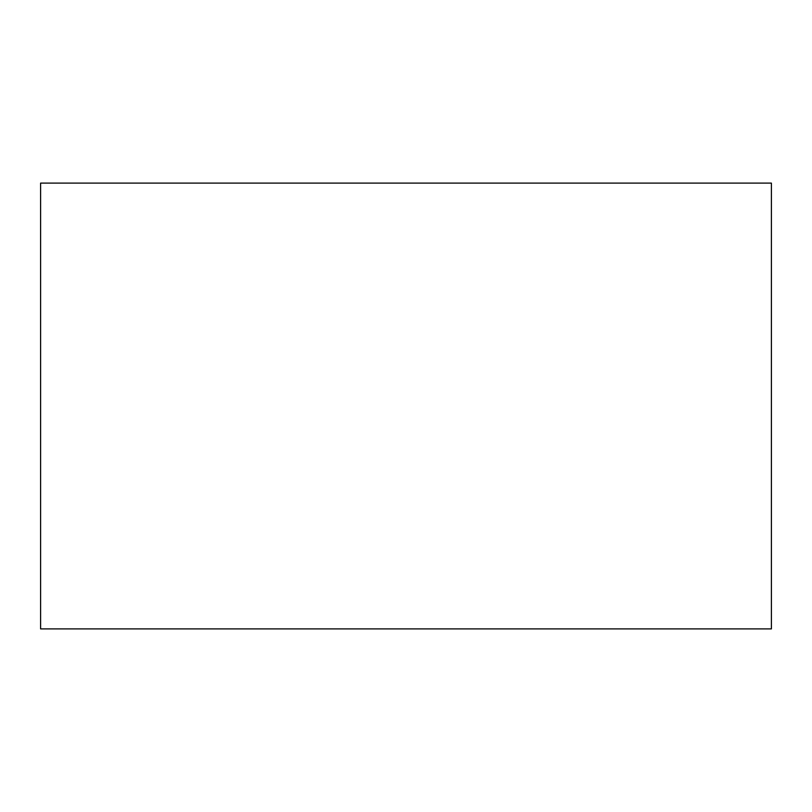 <?xml version="1.0" encoding="UTF-8"?>
<svg xmlns="http://www.w3.org/2000/svg" width="812" height="812" viewBox="0 0 812 812"><rect width="100%" height="100%" fill="white"/><g stroke="black" fill="none" stroke-linecap="round" stroke-linejoin="round"><path stroke-width="1.22" d="M40.6 628.894L771.4 628.894L771.4 183.106L40.6 183.106L40.6 628.894"/></g></svg>
